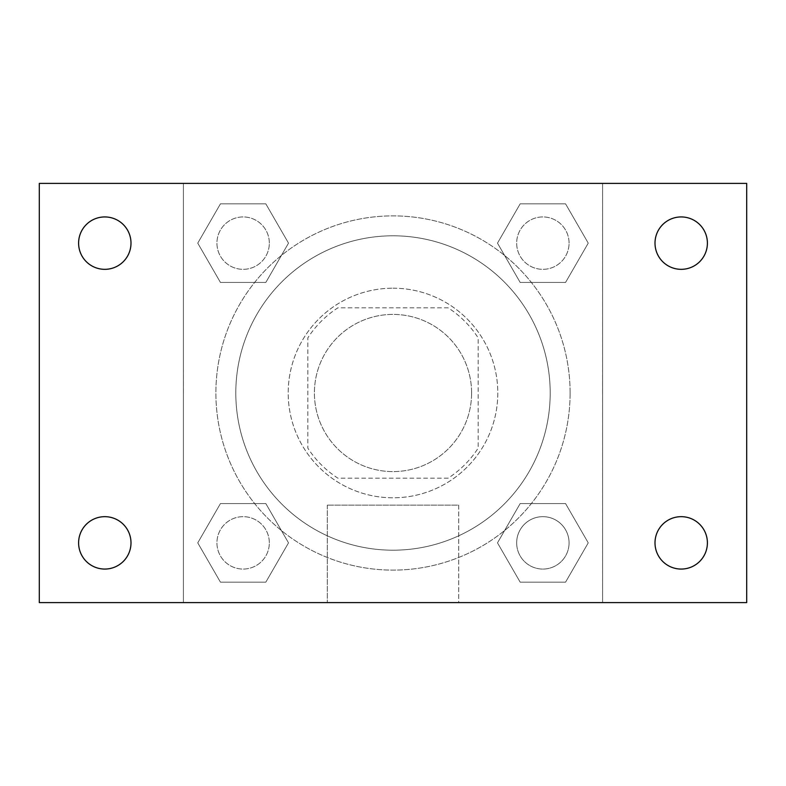 <?xml version="1.0" encoding="UTF-8"?>
<svg xmlns="http://www.w3.org/2000/svg" width="786" height="786" viewBox="0 0 786 786"><rect width="100%" height="100%" fill="white"/><g stroke="black" fill="none" stroke-linecap="round" stroke-linejoin="round"><path stroke-width="0.59" stroke-dasharray="3.93 2.95" d="M471.6 393A78.6 78.6 0 0 0 353.7 324.932A78.6 78.6 0 0 0 353.7 461.068A78.6 78.6 0 0 0 471.6 393A78.6 78.6 0 0 0 353.7 324.932A78.6 78.6 0 0 0 353.7 461.068A78.6 78.6 0 0 0 471.6 393M448.148 478.153L337.852 478.153A101.443 101.443 0 0 1 307.847 448.148L307.847 337.852A101.443 101.443 0 0 1 337.852 307.847L448.148 307.847A101.443 101.443 0 0 1 478.153 337.852L478.153 448.148A101.443 101.443 0 0 1 448.148 478.153L337.852 478.153A101.443 101.443 0 0 1 307.847 448.148L307.847 337.852A101.443 101.443 0 0 1 337.852 307.847L448.148 307.847A101.443 101.443 0 0 1 478.153 337.852L478.153 448.148A101.443 101.443 0 0 1 448.148 478.153M393 288.197A104.803 104.803 0 0 1 483.763 445.397A104.803 104.803 0 0 1 302.237 445.397A104.803 104.803 0 0 1 393 288.197A104.803 104.803 0 0 0 288.197 393A104.803 104.803 0 0 0 393 497.803A104.803 104.803 0 0 0 497.803 393A104.803 104.803 0 0 0 393 288.197M550.2 393A157.2 157.2 0 0 0 314.4 256.865A157.2 157.2 0 0 0 314.4 529.135A157.2 157.2 0 0 0 550.2 393A157.2 157.2 0 0 0 314.4 256.865A157.2 157.2 0 0 0 314.4 529.135A157.2 157.2 0 0 0 550.2 393M197.758 243.139L220.444 203.839L265.825 203.839L288.511 243.139L265.825 282.439L220.444 282.439L197.758 243.139L220.444 203.839L265.825 203.839L288.511 243.139L265.825 282.439L220.444 282.439L197.758 243.139L220.444 203.839L265.825 203.839L288.511 243.139L265.825 282.439L220.444 282.439L197.758 243.139M197.758 542.861L220.444 503.561L265.825 503.561L288.511 542.861L265.825 582.161L220.444 582.161L197.758 542.861L220.444 503.561L265.825 503.561L288.511 542.861L265.825 582.161L220.444 582.161L197.758 542.861L220.444 503.561L265.825 503.561L288.511 542.861L265.825 582.161L220.444 582.161L197.758 542.861M183.403 602.597L183.403 183.403L602.597 183.403L602.597 602.597L183.403 602.597L183.403 183.403L602.597 183.403L602.597 602.597L183.403 602.597L183.403 183.403L602.597 183.403L602.597 602.597L39.3 602.597L39.3 183.403L183.403 183.403L183.403 602.597M497.489 243.139L520.175 203.839L565.556 203.839L588.242 243.139L565.556 282.439L520.175 282.439L497.489 243.139L520.175 203.839L565.556 203.839L588.242 243.139L565.556 282.439L520.175 282.439L497.489 243.139L520.175 203.839L565.556 203.839L588.242 243.139L565.556 282.439L520.175 282.439L497.489 243.139M497.489 542.861L520.175 503.561L565.556 503.561L588.242 542.861L565.556 582.161L520.175 582.161L497.489 542.861L520.175 503.561L565.556 503.561L588.242 542.861L565.556 582.161L520.175 582.161L497.489 542.861L520.175 503.561L565.556 503.561L588.242 542.861L565.556 582.161L520.175 582.161L497.489 542.861M415.922 183.403L370.078 183.423L415.922 183.403M570.115 393A177.115 177.115 0 0 0 304.447 239.612A177.115 177.115 0 0 0 304.447 546.388A177.115 177.115 0 0 0 570.115 393A177.115 177.115 0 0 0 304.447 239.612A177.115 177.115 0 0 0 304.447 546.388A177.115 177.115 0 0 0 570.115 393M269.333 542.861A26.203 26.203 0 0 0 230.033 520.175A26.203 26.203 0 0 0 230.033 565.556A26.203 26.203 0 0 0 269.333 542.861A26.203 26.203 0 0 0 230.033 520.175A26.203 26.203 0 0 0 230.033 565.556A26.203 26.203 0 0 0 269.333 542.861A26.203 26.203 0 0 0 230.033 520.175A26.203 26.203 0 0 0 230.033 565.556A26.203 26.203 0 0 0 269.333 542.861A26.203 26.203 0 0 0 230.033 520.175A26.203 26.203 0 0 0 230.033 565.556A26.203 26.203 0 0 0 269.333 542.861M269.333 243.139A26.203 26.203 0 0 0 230.033 220.444A26.203 26.203 0 0 0 230.033 265.825A26.203 26.203 0 0 0 269.333 243.139A26.203 26.203 0 0 0 230.033 220.444A26.203 26.203 0 0 0 230.033 265.825A26.203 26.203 0 0 0 269.333 243.139A26.203 26.203 0 0 0 230.033 220.444A26.203 26.203 0 0 0 230.033 265.825A26.203 26.203 0 0 0 269.333 243.139A26.203 26.203 0 0 0 230.033 220.444A26.203 26.203 0 0 0 230.033 265.825A26.203 26.203 0 0 0 269.333 243.139M569.064 243.139A26.203 26.203 0 0 0 529.764 220.444A26.203 26.203 0 0 0 529.764 265.825A26.203 26.203 0 0 0 569.064 243.139A26.203 26.203 0 0 0 529.764 220.444A26.203 26.203 0 0 0 529.764 265.825A26.203 26.203 0 0 0 569.064 243.139A26.203 26.203 0 0 0 529.764 220.444A26.203 26.203 0 0 0 529.764 265.825A26.203 26.203 0 0 0 569.064 243.139A26.203 26.203 0 0 0 529.764 220.444A26.203 26.203 0 0 0 529.764 265.825A26.203 26.203 0 0 0 569.064 243.139M516.667 542.861A26.203 26.203 0 0 1 555.967 520.175A26.203 26.203 0 0 1 555.967 565.556A26.203 26.203 0 0 1 516.667 542.861A26.203 26.203 0 0 1 555.967 520.175A26.203 26.203 0 0 1 555.967 565.556A26.203 26.203 0 0 1 516.667 542.861M458.71 602.597L327.29 602.597L458.71 602.597L327.29 602.597L458.71 602.597L458.71 505.133L327.29 505.133L458.71 505.133L327.29 505.133L458.71 505.133L458.71 602.597M183.403 393L183.403 370.078L183.403 393M602.597 393L602.597 370.078L602.597 393M602.577 393L602.577 370.078L602.577 393M183.423 393L183.423 370.078L183.423 393M602.597 183.403L746.7 183.403L746.7 602.597L602.597 602.597L602.597 183.403M104.803 269.333A26.203 26.203 0 0 0 127.489 230.033A26.203 26.203 0 0 0 82.108 230.033A26.203 26.203 0 0 0 104.803 269.333M104.803 569.064A26.203 26.203 0 0 0 127.489 529.764A26.203 26.203 0 0 0 82.108 529.764A26.203 26.203 0 0 0 104.803 569.064M681.197 269.333A26.203 26.203 0 0 0 703.892 230.033A26.203 26.203 0 0 0 658.511 230.033A26.203 26.203 0 0 0 681.197 269.333M681.197 569.064A26.203 26.203 0 0 0 703.892 529.764A26.203 26.203 0 0 0 658.511 529.764A26.203 26.203 0 0 0 681.197 569.064M569.064 542.861A26.203 26.203 0 0 0 529.764 520.175A26.203 26.203 0 0 0 529.764 565.556A26.203 26.203 0 0 0 569.064 542.861A26.203 26.203 0 0 0 529.764 520.175A26.203 26.203 0 0 0 529.764 565.556A26.203 26.203 0 0 0 569.064 542.861M327.29 505.133L327.29 602.597L327.29 505.133"/><path stroke-width="1.18" d="M39.3 183.403L746.7 183.403L746.7 602.597L39.3 602.597L39.3 183.403M104.803 516.667A26.203 26.203 0 0 1 130.997 542.861A26.203 26.203 0 0 1 104.803 569.064A26.203 26.203 0 0 1 78.6 542.861A26.203 26.203 0 0 1 104.803 516.667M681.197 516.667A26.203 26.203 0 0 1 707.4 542.861A26.203 26.203 0 0 1 681.197 569.064A26.203 26.203 0 0 1 655.003 542.861A26.203 26.203 0 0 1 681.197 516.667M681.197 216.936A26.203 26.203 0 0 1 707.4 243.139A26.203 26.203 0 0 1 681.197 269.333A26.203 26.203 0 0 1 655.003 243.139A26.203 26.203 0 0 1 681.197 216.936M104.803 216.936A26.203 26.203 0 0 1 130.997 243.139A26.203 26.203 0 0 1 104.803 269.333A26.203 26.203 0 0 1 78.6 243.139A26.203 26.203 0 0 1 104.803 216.936"/></g></svg>
